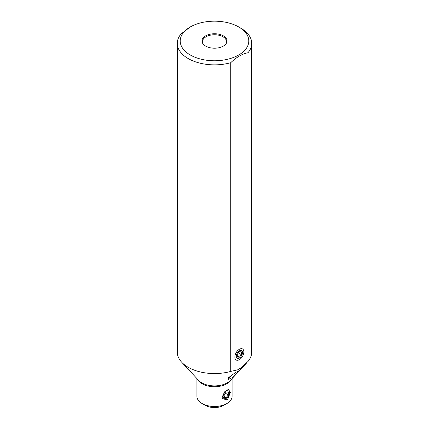 <?xml version="1.0" encoding="UTF-8"?>
<svg xmlns="http://www.w3.org/2000/svg" width="429" height="429" viewBox="0 0 429 429"><rect width="100%" height="100%" fill="white"/><g stroke="black" fill="none" stroke-linecap="round" stroke-linejoin="round"><path stroke-width="0.64" d="M232.084 378.56L232.084 396.348A17.584 10.151 180 0 1 226.936 403.523L223.825 405.319A13.186 7.615 180 0 1 205.175 405.319L202.064 403.523L205.175 405.319M222.136 397.115L222.442 398.734L227.536 399.925L230.341 392.379L228.421 389.382L224.63 391.822L222.136 397.115M226.936 403.523A17.584 10.151 180 0 1 202.064 403.523L202.064 403.523A17.584 10.151 180 0 1 196.916 396.348L196.916 378.56M246.841 362.725L230.335 380.437A17.98 10.382 0 0 1 201.786 382.861A17.98 10.382 0 0 1 198.665 380.437L181.719 362.253A37.221 21.488 180 0 0 188.181 367.272A37.221 21.488 0 0 0 230.754 371.407L237.612 369.841A35.258 20.356 0 0 0 241.13 367.809L247.989 361.459A37.221 21.488 0 0 0 251.721 352.075L251.721 43.367A37.221 21.488 180 0 1 247.989 52.751C242.24 53.829 236.497 57.148 230.754 62.698A37.221 21.488 180 0 1 177.279 43.367A37.221 21.488 180 0 1 181.011 33.982L190.251 26.973A34.293 19.798 180 0 1 199.528 23.161A34.293 19.798 0 0 1 238.749 26.973L240.819 28.169A37.221 21.488 180 0 1 251.721 43.367M237.972 372.206L232.438 377.643L228.051 379.477L228.646 377.59L235.419 372.592L239.13 370.645L237.972 372.206M231.992 374.828A6.596 3.807 -60 0 1 228.153 378.201M181.719 362.253A37.221 21.488 180 0 1 177.279 352.075L177.279 43.367M230.754 371.407L230.754 62.698M247.989 361.459L247.989 52.751M238.749 26.973A34.293 19.798 0 0 1 245.35 49.619A34.293 19.798 180 0 1 194.616 57.1A34.293 19.798 180 0 1 190.251 26.973M223.353 35.859A12.527 7.229 180 0 1 225.933 43.924A12.527 7.229 180 0 1 205.647 46.085A12.527 7.229 180 0 1 203.067 43.924A12.527 7.229 180 0 1 207.4 35.017A12.527 7.229 180 0 1 223.353 35.859M203.314 44.225A12.017 6.939 180 0 1 202.483 41.693A12.017 6.939 180 0 1 209.899 35.28A12.017 6.939 180 0 1 223 36.787A12.017 6.939 0 0 1 226.517 41.693A12.017 6.939 0 0 1 225.686 44.225M237.612 369.841L241.13 367.809M234.867 357.067A6.371 3.679 120 0 0 235.162 358.751A6.371 3.679 120 0 0 240.186 359.111A6.371 3.679 120 0 0 243.87 351.866A6.371 3.679 120 0 0 240.975 348.68A6.371 3.679 120 0 0 234.867 357.067M229.349 392.224L229.349 392.953A4.397 2.536 120 0 0 226.239 391.157A4.397 2.536 120 0 0 223.128 396.541A4.397 2.536 -60 0 0 226.239 398.337L225.204 398.938M229.349 392.953A4.397 2.536 -60 0 1 226.239 398.337M228.314 392.17L226.239 391.983L224.169 394.562L224.169 397.324L226.239 397.511L228.314 394.932L228.314 392.17M228.314 394.932L225.279 393.179M226.239 397.511L224.169 396.316M242.476 351.651L242.476 352.67A4.397 2.536 120 0 0 239.371 350.879A4.397 2.536 120 0 0 236.261 356.263A4.397 2.536 -60 0 0 239.371 358.054L238.331 358.655M242.476 352.67A4.397 2.536 -60 0 1 239.371 358.054M241.441 351.887L239.371 351.705L237.296 354.279L237.296 357.046L239.371 357.228L241.441 354.654L241.441 351.887M241.441 354.654L238.406 352.901M239.371 357.228L237.296 356.032M197.506 379.198A17.584 10.151 0 0 0 202.064 383.767A17.584 10.151 0 0 0 219.069 386.39A17.584 10.151 0 0 0 231.494 379.198"/></g></svg>
